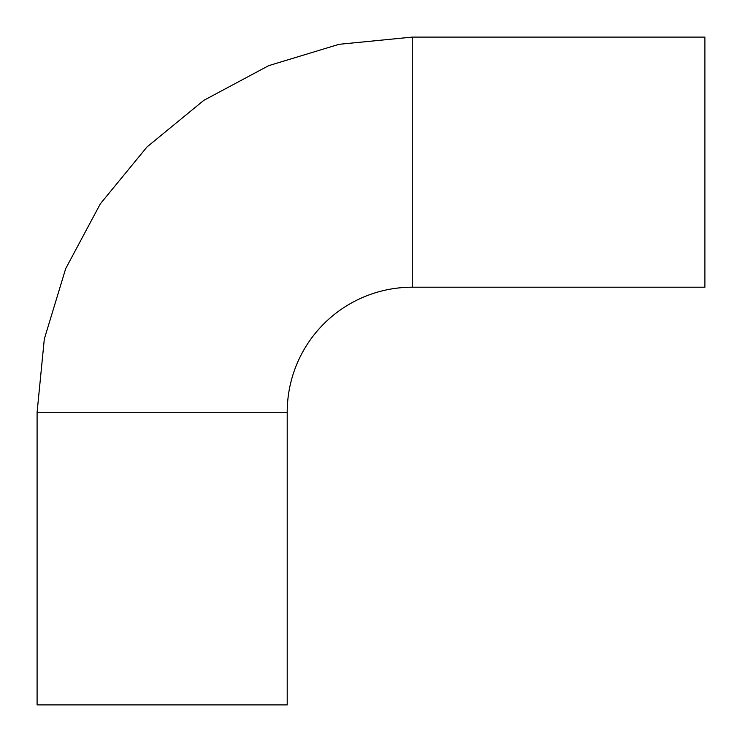 <?xml version="1.0" encoding="UTF-8"?>
<svg xmlns="http://www.w3.org/2000/svg" width="742" height="742" viewBox="0 0 742 742"><rect width="100%" height="100%" fill="white"/><g stroke="black" fill="none" stroke-linecap="round" stroke-linejoin="round"><path stroke-width="1.11" d="M412.264 287.21L412.264 37.1L704.9 37.1L704.9 287.21L412.264 287.21A125.055 125.055 0 0 0 287.21 412.264L287.21 704.9L37.1 704.9L37.1 412.264L287.21 412.264M412.264 37.1L339.085 44.307L268.706 65.648L203.855 100.318L146.999 146.962L100.337 203.818L65.667 268.687L44.307 339.066L37.1 412.264"/></g></svg>
